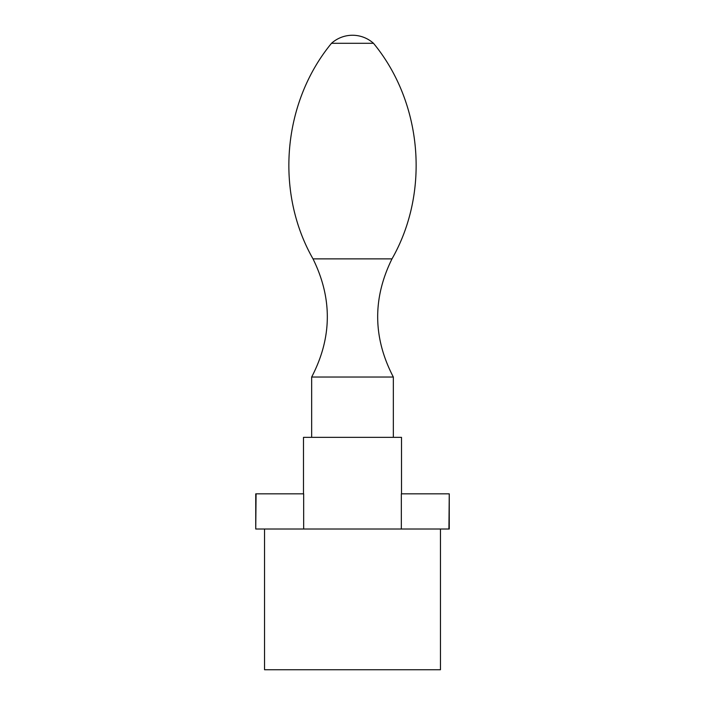 <?xml version="1.0" encoding="UTF-8"?>
<svg xmlns="http://www.w3.org/2000/svg" width="705" height="705" viewBox="0 0 705 705"><rect width="100%" height="100%" fill="white"/><g stroke="black" fill="none" stroke-linecap="round" stroke-linejoin="round"><path stroke-width="1.06" d="M448.926 529.014L449.252 493.835L449.252 529.014L303.661 529.014L303.661 493.835L255.748 493.835L255.748 529.014L256.074 493.835M448.926 493.835L401.339 493.835L401.339 529.014M440.458 529.014L440.458 669.75L264.542 669.75L264.542 529.014M303.661 529.014L256.074 529.014M352.5 43.296L373.491 43.296A31.417 31.417 0 0 0 331.509 43.296L352.5 43.296M331.509 43.296C282.546 102.622 274.871 192.068 313.011 258.876L391.989 258.876C430.129 192.068 422.454 102.622 373.491 43.296M313.011 258.876C332.531 298.488 332.081 337.871 311.663 377.034L393.337 377.034L393.337 437.347M303.494 493.835L303.494 437.347L401.506 437.347L401.506 493.835M391.989 258.876C372.469 298.488 372.919 337.871 393.337 377.034M311.663 377.034L311.663 437.347"/></g></svg>
